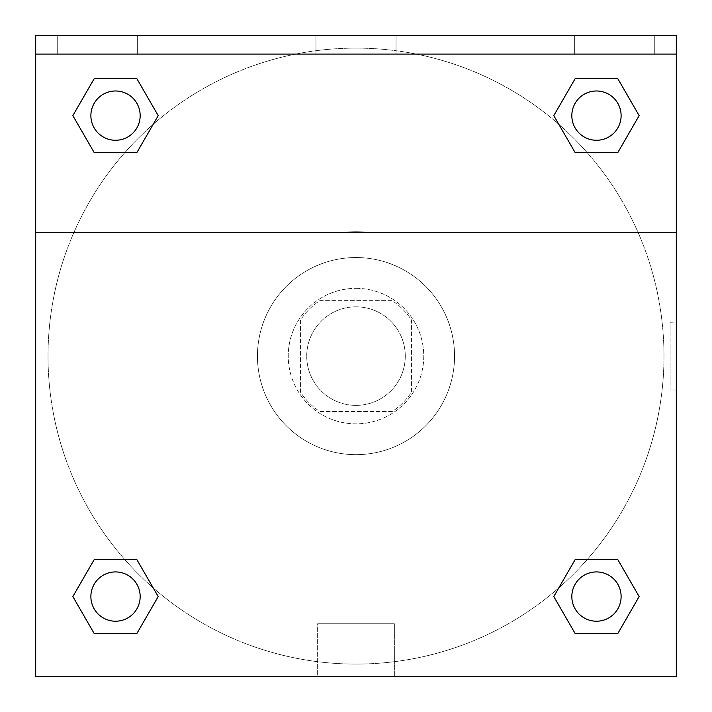 <?xml version="1.0" encoding="UTF-8"?>
<svg xmlns="http://www.w3.org/2000/svg" width="712" height="712" viewBox="0 0 712 712"><rect width="100%" height="100%" fill="white"/><g stroke="black" fill="none" stroke-linecap="round" stroke-linejoin="round"><path stroke-width="0.53" stroke-dasharray="3.56 2.67" d="M405.279 356.098A49.279 49.279 0 0 0 331.365 313.422A49.279 49.279 0 0 0 331.365 398.773A49.279 49.279 0 0 0 405.279 356.098A49.279 49.279 0 0 0 331.365 313.422A49.279 49.279 0 0 0 331.365 398.773A49.279 49.279 0 0 0 405.279 356.098M392.143 411.536L319.857 411.536A66.18 66.18 0 0 1 300.562 392.241L300.562 319.955A66.18 66.18 0 0 1 319.857 300.66L392.143 300.66A66.18 66.18 0 0 1 411.438 319.955L411.438 392.241A66.18 66.18 0 0 1 392.143 411.536L319.857 411.536A66.18 66.18 0 0 1 300.562 392.241L300.562 319.955A66.18 66.18 0 0 1 319.857 300.66L392.143 300.66A66.18 66.18 0 0 1 411.438 319.955L411.438 392.241A66.18 66.18 0 0 1 392.143 411.536M356 288.342A67.756 67.756 0 0 1 414.678 389.98A67.756 67.756 0 0 1 297.322 389.98A67.756 67.756 0 0 1 356 288.342A67.756 67.756 0 0 0 288.244 356.098A67.756 67.756 0 0 0 356 423.854A67.756 67.756 0 0 0 423.756 356.098A67.756 67.756 0 0 0 356 288.342M454.559 356.098A98.559 98.559 0 0 0 306.721 270.747A98.559 98.559 0 0 0 306.721 441.449A98.559 98.559 0 0 0 454.559 356.098A98.559 98.559 0 0 0 306.721 270.747A98.559 98.559 0 0 0 306.721 441.449A98.559 98.559 0 0 0 454.559 356.098M35.698 232.708L340.372 232.708L35.698 232.708L35.698 35.6L676.302 35.796L676.302 676.4L35.698 676.4L35.698 232.708L371.628 232.708A124.377 124.377 0 0 0 340.372 232.708A124.377 124.377 0 0 1 371.628 232.708L676.302 232.708L676.302 676.4L35.698 676.4L35.698 35.796L676.302 35.796L676.302 676.4L35.698 676.4L35.698 35.796L676.302 35.6L35.698 35.6L676.302 35.796L35.698 35.6L676.302 35.6L676.302 54.076L35.698 54.076M587.16 559.614L617.811 559.614L639.145 596.567L617.811 559.614L587.16 559.614L617.811 559.614L639.145 596.567L617.811 633.529L575.136 633.529L553.794 596.567L558.822 587.863M136.864 559.614L158.206 596.567L136.864 559.614L158.206 596.567L136.864 633.529L158.206 596.567L136.864 559.614L158.206 596.567L136.864 633.529L94.189 633.529L72.855 596.567L94.189 559.614L124.84 559.614M676.302 322.225L676.293 389.98L676.302 322.225L676.302 389.98L676.302 322.225L670.09 322.225L670.09 389.98L670.09 322.225M676.302 232.708L676.302 54.076M621.113 596.567A24.635 24.635 0 0 0 584.152 575.234A24.635 24.635 0 0 0 584.152 617.909A24.635 24.635 0 0 0 621.113 596.567A24.635 24.635 0 0 1 596.469 621.211A24.635 24.635 0 0 1 571.834 596.567A24.635 24.635 0 0 1 596.469 571.932A24.635 24.635 0 0 1 621.113 596.567A24.635 24.635 0 0 0 584.152 575.234A24.635 24.635 0 0 0 584.152 617.909A24.635 24.635 0 0 0 621.113 596.567A24.635 24.635 0 0 0 584.152 575.234A24.635 24.635 0 0 0 584.152 617.909A24.635 24.635 0 0 0 621.113 596.567A24.635 24.635 0 0 0 584.152 575.234A24.635 24.635 0 0 0 584.152 617.909A24.635 24.635 0 0 0 621.113 596.567M621.113 115.629A24.635 24.635 0 0 0 584.152 94.287A24.635 24.635 0 0 0 584.152 136.962A24.635 24.635 0 0 0 621.113 115.629A24.635 24.635 0 0 0 584.152 94.287A24.635 24.635 0 0 0 584.152 136.962A24.635 24.635 0 0 0 621.113 115.629A24.635 24.635 0 0 0 584.152 94.287A24.635 24.635 0 0 0 584.152 136.962A24.635 24.635 0 0 0 621.113 115.629A24.635 24.635 0 0 0 584.152 94.287A24.635 24.635 0 0 0 584.152 136.962A24.635 24.635 0 0 0 621.113 115.629A24.635 24.635 0 0 0 584.152 94.287A24.635 24.635 0 0 0 584.152 136.962A24.635 24.635 0 0 0 621.113 115.629M140.166 115.629A24.635 24.635 0 0 0 103.204 94.287A24.635 24.635 0 0 0 103.204 136.962A24.635 24.635 0 0 0 140.166 115.629A24.635 24.635 0 0 0 103.204 94.287A24.635 24.635 0 0 0 103.204 136.962A24.635 24.635 0 0 0 140.166 115.629A24.635 24.635 0 0 0 103.204 94.287A24.635 24.635 0 0 0 103.204 136.962A24.635 24.635 0 0 0 140.166 115.629A24.635 24.635 0 0 0 103.204 94.287A24.635 24.635 0 0 0 103.204 136.962A24.635 24.635 0 0 0 140.166 115.629A24.635 24.635 0 0 0 103.204 94.287A24.635 24.635 0 0 0 103.204 136.962A24.635 24.635 0 0 0 140.166 115.629M140.166 596.567A24.635 24.635 0 0 0 103.204 575.234A24.635 24.635 0 0 0 103.204 617.909A24.635 24.635 0 0 0 140.166 596.567A24.635 24.635 0 0 0 103.204 575.234A24.635 24.635 0 0 0 103.204 617.909A24.635 24.635 0 0 0 140.166 596.567A24.635 24.635 0 0 0 103.204 575.234A24.635 24.635 0 0 0 103.204 617.909A24.635 24.635 0 0 0 140.166 596.567A24.635 24.635 0 0 0 103.204 575.234A24.635 24.635 0 0 0 103.204 617.909A24.635 24.635 0 0 0 140.166 596.567A24.635 24.635 0 0 0 103.204 575.234A24.635 24.635 0 0 0 103.204 617.909A24.635 24.635 0 0 0 140.166 596.567M48.016 356.098A307.985 307.985 0 0 0 356 664.082A307.985 307.985 0 0 0 663.985 356.098A307.985 307.985 0 0 0 356 48.113A307.985 307.985 0 0 0 48.016 356.098M356 35.796L322.118 35.796L356 35.796M317.641 676.4L394.359 676.4L317.641 676.4L317.641 623.774L394.359 623.774L317.641 623.774L394.359 623.774L317.641 623.774L317.641 676.4L394.359 676.4L317.641 676.4M35.698 389.98L35.698 322.225L35.707 389.98M356 35.805L389.882 35.805L356 35.805M574.664 35.6L654.746 35.6L574.664 35.6L654.746 35.6L574.664 35.6L574.664 54.076L654.746 54.076L574.664 54.076L654.746 54.076L574.664 54.076L574.664 35.6M57.254 35.6L137.336 35.6L57.254 35.6L137.336 35.6L57.254 35.6L57.254 54.076L137.336 54.076L57.254 54.076L137.336 54.076L57.254 54.076L57.254 35.6M315.959 35.6L396.041 35.6L315.959 35.6L396.041 35.6L315.959 35.6L315.959 54.076L396.041 54.076L315.959 54.076L396.041 54.076L315.959 54.076L315.959 35.6M124.84 152.582L94.189 152.582L72.855 115.629L94.189 152.582L124.84 152.582L94.189 152.582L72.855 115.629L94.189 78.667L136.864 78.667L158.206 115.629L153.178 124.333M575.136 152.582L553.794 115.629L575.136 152.582L553.794 115.629L575.136 152.582L553.794 115.629L575.136 78.667L617.811 78.667L639.145 115.629L617.811 152.582L587.16 152.582M663.985 356.098A307.985 307.985 0 0 0 202.012 89.374A307.985 307.985 0 0 0 202.012 622.822A307.985 307.985 0 0 0 663.985 356.098M72.855 596.567L94.189 633.529L136.864 633.529L158.206 596.567L136.864 633.529L94.189 633.529L72.855 596.567L94.189 633.529L72.855 596.567L94.189 559.614M639.145 596.567L617.811 633.529L639.145 596.567L617.811 559.614L639.145 596.567L617.811 633.529L575.136 633.529L553.794 596.567L575.136 633.529L553.794 596.567L575.136 559.614M553.794 115.629L575.136 78.667L553.794 115.629L575.136 78.667L617.811 78.667L639.145 115.629L617.811 78.667L639.145 115.629L617.811 152.582M72.855 115.629L94.189 78.667L72.855 115.629L94.189 152.582L72.855 115.629L94.189 78.667L136.864 78.667L158.206 115.629L136.864 78.667L158.206 115.629L136.864 152.582M654.746 54.076L654.746 35.6L654.746 54.076M137.336 54.076L137.336 35.6L137.336 54.076M617.811 633.529L575.136 633.529L553.794 596.567M575.136 78.667L617.811 78.667L639.145 115.629M94.189 78.667L136.864 78.667L158.206 115.629M394.359 676.4L394.359 623.774L394.359 676.4M676.302 389.98L670.09 389.98M396.041 54.076L396.041 35.6L396.041 54.076"/><path stroke-width="1.07" d="M558.822 587.863L575.136 559.614L587.16 559.614L575.136 559.614L553.794 596.567L575.136 559.614L617.811 559.614L575.136 559.614L617.811 559.614L639.145 596.567L617.811 633.529L639.145 596.567M94.189 559.614L136.864 559.614L94.189 559.614L72.855 596.567L94.189 559.614L136.864 559.614L158.206 596.567L136.864 633.529L94.189 633.529L136.864 633.529L94.189 633.529L72.855 596.567M153.178 124.333L136.864 152.582L124.84 152.582L136.864 152.582L158.206 115.629L136.864 152.582L94.189 152.582L136.864 152.582L94.189 152.582L72.855 115.629L94.189 78.667L72.855 115.629M617.811 152.582L575.136 152.582L617.811 152.582L639.145 115.629L617.811 152.582L575.136 152.582L553.794 115.629L575.136 78.667L553.794 115.629M676.302 54.076L676.302 35.6L35.698 35.6L35.698 54.076L676.302 54.076L676.302 676.4L35.698 676.4L35.698 54.076M617.811 633.529L575.136 633.529L617.811 633.529L575.136 633.529L553.794 596.567M35.698 232.708L676.302 232.708M575.136 78.667L617.811 78.667L575.136 78.667L617.811 78.667L639.145 115.629M94.189 78.667L136.864 78.667L94.189 78.667L136.864 78.667L158.206 115.629M621.113 596.567A24.635 24.635 0 0 0 584.152 575.234A24.635 24.635 0 0 0 584.152 617.909A24.635 24.635 0 0 0 621.113 596.567M140.166 596.567A24.635 24.635 0 0 0 103.204 575.234A24.635 24.635 0 0 0 103.204 617.909A24.635 24.635 0 0 0 140.166 596.567M621.113 115.629A24.635 24.635 0 0 0 584.152 94.287A24.635 24.635 0 0 0 584.152 136.962A24.635 24.635 0 0 0 621.113 115.629M140.166 115.629A24.635 24.635 0 0 0 103.204 94.287A24.635 24.635 0 0 0 103.204 136.962A24.635 24.635 0 0 0 140.166 115.629M575.136 559.614L587.16 559.614M124.84 559.614L136.864 559.614M587.16 152.582L575.136 152.582M136.864 152.582L124.84 152.582"/></g></svg>
